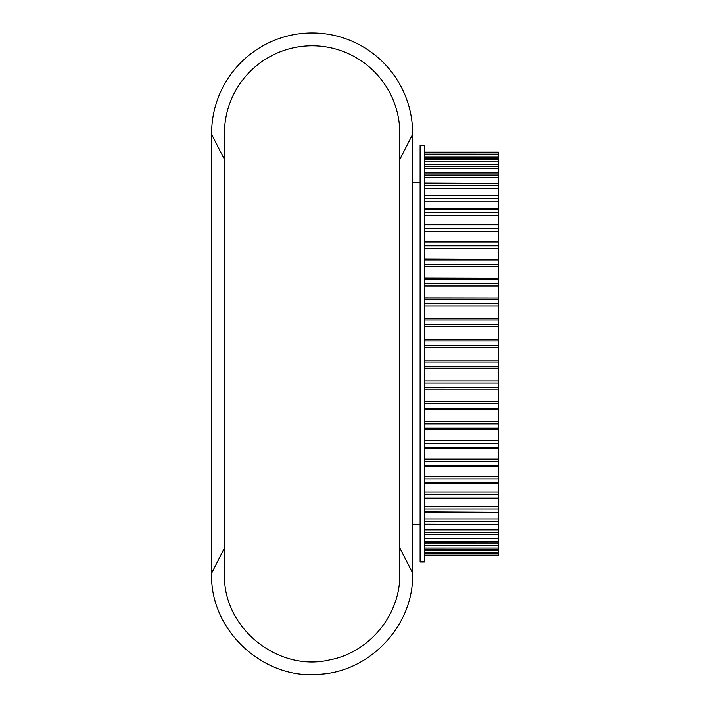 <?xml version="1.0" encoding="UTF-8"?>
<svg xmlns="http://www.w3.org/2000/svg" width="710" height="710" viewBox="0 0 710 710"><rect width="100%" height="100%" fill="white"/><g stroke="black" fill="none" stroke-linecap="round" stroke-linejoin="round"><path stroke-width="1.06" d="M399.783 159.519L412.634 134.323L412.634 573.991L412.634 524.805L420.116 524.805M224.466 547.934L211.615 573.13L211.615 134.323A100.509 100.509 0 0 1 312.125 32.953A100.509 100.509 0 0 1 412.634 134.323M211.615 134.323L224.466 159.519M224.466 576.165L224.466 131.288A87.685 87.685 0 0 1 312.125 45.786A87.685 87.685 0 0 1 399.783 131.288L399.783 576.165C399.49 615.925 368.73 652.659 329.626 659.901C278.418 672.095 224.058 628.811 224.466 576.165M498.384 152.126L424.394 152.126L498.384 152.126L498.384 154.097L424.394 154.079M424.394 154.815L498.384 154.815L498.384 154.097L424.394 154.097M498.384 154.815L498.384 158.259L424.394 158.197M424.394 159.439L498.384 159.439L498.384 158.259L424.394 158.259M498.384 159.439L498.384 164.551L424.394 164.436M424.394 166.193L498.384 166.193L498.384 164.551L424.394 164.551M498.384 166.193L498.384 172.921L424.394 172.734M424.394 174.997L498.384 174.997L498.384 172.921L424.394 172.921M498.384 174.997L498.384 183.278L424.394 182.994M424.394 185.763L498.384 185.763L498.384 183.278L424.394 183.278M498.384 185.763L498.384 195.498L424.394 195.099M424.394 198.374L498.384 198.374L498.384 195.498L424.394 195.498M498.384 198.374L498.384 209.45L498.384 208.926L424.394 208.926M424.394 212.68L498.384 212.68L498.384 209.45L424.394 209.45M498.384 212.68L498.384 389.08L424.394 389.018M424.394 224.857L498.384 224.857L498.384 224.316L424.394 224.316M424.394 241.515L498.384 241.515L424.394 241.107M424.394 259.407L498.384 259.407L424.394 259.106M424.394 278.329L498.384 278.329L424.394 278.134M424.394 298.076L498.384 298.076L424.394 297.96M424.394 318.435L498.384 318.435L424.394 318.373M424.394 339.185L498.384 339.185L424.394 339.158M424.394 389.08L498.384 389.08L498.384 409.492L424.394 409.377M424.394 409.492L498.384 409.492L498.384 429.319L424.394 429.124M424.394 429.319L498.384 429.319L498.384 448.347L424.394 448.045M424.394 448.347L498.384 448.347L498.384 466.346L424.394 465.938M424.394 466.346L498.384 466.346L498.384 483.137L498.384 482.596L424.394 482.596M424.394 483.137L498.384 483.137L498.384 498.526L498.384 498.003L424.394 498.003M424.394 498.526L498.384 498.526L498.384 512.354L424.394 511.954M424.394 512.354L498.384 512.354L498.384 524.459L424.394 524.175M424.394 524.459L498.384 524.459L498.384 534.719L424.394 534.532M424.394 534.719L498.384 534.719L498.384 543.017L424.394 542.901M424.394 543.017L498.384 543.017L498.384 549.256L424.394 549.194M424.394 549.256L498.384 549.256L498.384 555.327L424.394 555.327L498.384 555.327M420.116 493.024L420.116 145.541L424.394 145.541L424.394 561.912L420.116 561.912L420.116 493.024M424.394 152.366L498.384 152.366M424.394 157.105L498.384 157.105M424.394 161.871L498.384 161.871M424.394 168.74L498.384 168.74M424.394 177.633L498.384 177.633M424.394 188.452L498.384 188.452M424.394 201.09L498.384 201.09M424.394 215.396L498.384 215.396M424.394 224.981L498.384 224.981M424.394 228.531L498.384 228.531M424.394 231.22L498.384 231.22M424.394 241.924L498.384 241.924M424.394 245.758L498.384 245.758M424.394 248.385L498.384 248.385M424.394 260.091L498.384 260.091M424.394 264.173L498.384 264.173M424.394 266.703L498.384 266.703M424.394 279.287L498.384 279.287M424.394 283.556L498.384 283.556M424.394 285.97L498.384 285.97M424.394 299.3L498.384 299.3M424.394 303.72L498.384 303.72M424.394 305.992L498.384 305.992M424.394 319.908L498.384 319.908M424.394 324.426L498.384 324.426M424.394 326.529L498.384 326.529M424.394 340.88L498.384 340.88M424.394 345.45L498.384 345.45M424.394 347.359L498.384 347.35M424.394 360.094L498.384 360.085M424.394 362.002L498.384 362.002M424.394 366.564L498.384 366.564M424.394 368.268L498.384 368.268L424.394 368.286M424.394 380.924L498.384 380.924M424.394 383.027L498.384 383.027M424.394 387.545L498.384 387.545M424.394 401.461L498.384 401.461M424.394 403.733L498.384 403.733M424.394 408.152L498.384 408.152M424.394 421.474L498.384 421.474M424.394 423.897L498.384 423.897M424.394 428.165L498.384 428.165M424.394 440.75L498.384 440.75M424.394 443.28L498.384 443.28M424.394 447.353L498.384 447.353M424.394 459.068L498.384 459.068M424.394 461.695L498.384 461.695M424.394 465.529L498.384 465.529M424.394 476.233L498.384 476.233M424.394 478.922L498.384 478.922M424.394 482.472L498.384 482.472M424.394 492.057L498.384 492.057M424.394 494.772L498.384 494.772M424.394 506.363L498.384 506.363M424.394 509.079L498.384 509.079M424.394 519.001L498.384 519.001M424.394 521.69L498.384 521.69M424.394 529.82L498.384 529.82M424.394 532.456L498.384 532.456M424.394 538.712L498.384 538.712M424.394 541.26L498.384 541.26M424.394 545.582L498.384 545.582M424.394 548.014L498.384 548.014M424.394 550.348L498.384 550.348M424.394 552.637L498.384 552.637M424.394 553.356L498.384 553.356L424.394 553.374M424.394 555.087L498.384 555.087M399.783 547.934L412.634 573.13M211.615 573.13L211.615 573.991C210 630.365 263.233 679.896 319.349 674.243C370.38 671.74 413.815 625.075 412.634 573.991L412.634 133.462L412.634 182.648L420.116 182.648M211.615 133.462L211.615 573.991L211.615 133.462"/></g></svg>
